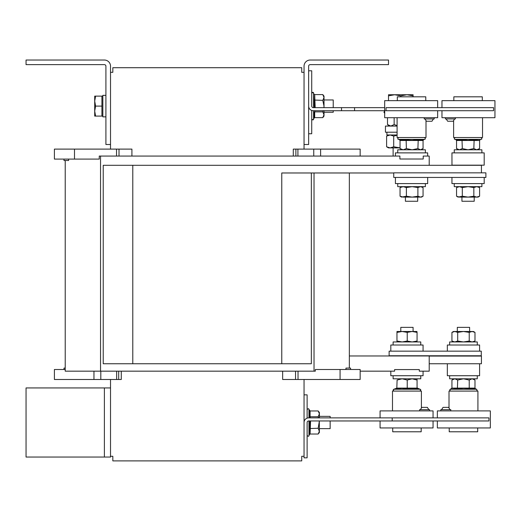 <?xml version="1.0" encoding="UTF-8"?>
<svg xmlns="http://www.w3.org/2000/svg" width="521" height="521" viewBox="0 0 521 521"><rect width="100%" height="100%" fill="white"/><g stroke="black" fill="none" stroke-linecap="round" stroke-linejoin="round"><path stroke-width="0.78" d="M466.516 388.438L469.16 388.816M477.698 431.785L477.698 427.949L477.698 431.785L449.226 431.785L449.226 427.949M429.597 410.9L429.597 409.669L419.613 409.669L419.613 410.9M428.829 409.669L427.363 407.37L421.847 407.37L420.382 409.669M450.795 410.9L450.795 409.669L440.812 409.669L440.812 410.9M450.027 409.669L448.561 407.37L443.045 407.37L441.58 409.669M477.288 375.726L477.288 378.8L449.643 378.8L449.643 375.726M479.594 363.749L479.594 375.726L447.337 375.726L447.337 363.749M457.399 388.881L457.698 380.03L454.82 378.8L451.935 380.03L451.935 388.112L451.336 388.881L451.935 388.112L474.989 388.112L475.588 388.881L463.462 388.282L450.346 389.246L476.585 389.246L477.164 390.431L476.259 391.089L477.158 390.457L476.585 389.246L477.158 390.457L476.259 391.089M474.989 388.112L475.588 388.881L474.989 388.112L474.989 380.03L472.111 378.8L469.226 380.03L469.226 388.112L469.525 388.881L470.997 388.445M472.527 388.282L474.058 388.438M469.61 331.493L469.61 327.351L457.321 327.351L457.321 331.493M420.766 375.726L420.766 378.8L393.121 378.8L393.121 375.726M423.072 371.167L423.072 375.726L390.815 375.726L390.815 371.167M417.295 388.881L407.246 388.881L401.938 388.282L396.292 388.881M413.088 331.493L413.088 327.351L400.799 327.351L400.799 331.493M417.067 332.385L416.924 331.493L417.067 332.385L416.924 331.493L412.15 331.493L407.233 332.385L407.233 341.047L412.15 341.939L417.067 341.047L417.067 332.385L412.15 331.493L402.173 331.493L407.233 332.385M449.643 345.013L449.643 341.939L477.288 341.939L477.288 345.013M447.337 351.154L447.337 345.013L479.594 345.013L479.594 351.154M420.766 345.013L420.766 341.939L393.121 341.939L393.121 345.013M423.072 351.154L423.072 345.013L390.815 345.013L390.815 351.154M449.011 408.073L449.011 391.089L477.92 391.089L477.92 410.9M392.71 427.949L392.71 431.785L421.183 431.785L421.183 427.949M421.404 408.073L421.404 391.089L392.489 391.089L392.489 410.9M309.761 425.546L309.383 428.19M310.575 420.961L310.086 434.026L309.318 434.625L309.878 420.961M309.331 428.588L309.754 430.027M309.923 431.564L309.761 433.088M330.151 420.961L330.151 428.64L319.399 428.64M330.151 417.888L330.151 416.351L319.399 416.351M65.216 368.093L63.992 368.093L63.992 369.506M350.568 369.506L350.568 368.093L345.964 368.093L345.964 369.506M63.992 159.094L63.992 160.507L68.603 160.507L68.603 159.094M102.845 96.124L101.921 96.124L101.921 116.092L95.597 116.092L94.705 111.097L95.597 106.108L94.705 101.113L95.597 96.124L94.705 96.124L94.705 116.092L95.597 116.092M102.845 116.092L101.921 116.092M105.913 116.86L102.845 116.86L102.845 95.356L105.913 95.356M314.879 110.713L314.697 111.872L313.929 112.171L313.929 118.234L314.697 117.635L322.779 117.635L324.01 114.75L322.779 111.872L314.697 111.872L314.697 117.635L313.929 118.234L314.697 117.635M324.01 112.249L333.225 112.249L333.225 110.713M333.225 107.645L333.225 99.96L324.01 99.96M314.489 107.645L313.564 92.985L313.564 107.645M313.935 112.197L314.365 113.643M314.528 115.174L314.371 116.697M465.019 140.162L462.01 139.719L468.073 140.325L481.196 139.361L454.95 139.361C453.967 139.1 454.078 138.488 455.276 137.518C454.078 138.488 453.967 139.1 454.95 139.361C453.967 139.1 454.078 138.488 455.276 137.518M453.615 120.533L453.615 137.518L482.531 137.518L482.531 117.7M482.309 100.657L482.309 96.815L453.837 96.815L453.837 100.657M426.009 120.533L426.009 137.518L397.093 137.518L397.093 117.7M397.315 100.657L397.315 96.815L425.787 96.815L425.787 100.657M451.948 177.446L451.948 183.594L484.198 183.594L484.198 177.446M454.247 183.594L454.247 186.661L481.892 186.661L481.892 183.594M395.426 177.446L395.426 183.594L427.676 183.594L427.676 177.446M397.731 183.594L397.731 186.661L425.377 186.661L425.377 183.594M405.41 197.107L405.41 201.256L417.699 201.256L417.699 197.107M399.483 139.732L412.17 140.325L418.226 139.719L423.299 139.862L424.674 139.361L398.435 139.361C397.451 139.1 397.556 138.488 398.754 137.518C397.556 138.488 397.451 139.1 398.435 139.361C397.451 139.1 397.556 138.488 398.754 137.518M395.426 156.059L395.426 152.874L427.676 152.874L427.676 156.059M74.496 159.094L74.496 149.11L54.405 149.11L54.405 159.094L99.257 159.094L99.257 156.059L399.887 156.059L399.887 159.016L423.215 159.016L423.215 156.059L429.213 156.059L429.213 165.3M397.731 152.874L397.731 149.801L425.377 149.801L425.377 152.874M461.932 197.107L461.932 201.256L474.214 201.256L474.214 197.107M468.073 140.325L474.136 139.719L473.836 148.576L476.715 149.801L479.6 148.576L479.6 140.488L480.199 139.719L479.6 140.488L456.546 140.488L455.947 139.719L462.01 139.719L460.538 140.156M459.008 140.325L457.484 140.162M451.974 165.164L484.198 165.164L484.198 152.874L451.948 152.874L451.974 165.164M454.247 152.874L454.247 149.801L481.892 149.801L481.892 152.874M424.993 118.931L426.458 121.237L431.974 121.237L433.439 118.931M424.224 117.7L424.224 118.931L434.208 118.931L434.208 117.7M446.184 118.931L447.656 121.237L453.166 121.237L454.631 118.931M445.416 117.7L445.416 118.931L455.4 118.931L455.4 117.7M397.093 126.075L385.442 126.075L385.442 132.217L397.093 132.217M386.901 132.217L386.901 134.978L397.093 134.978M393.121 156.059L393.121 147.886M304.043 379.49L304.043 422.498A4.611 4.611 0 0 1 308.647 417.888L488.958 417.888L488.958 420.961L392.202 420.961L392.202 417.888M304.043 422.498L304.043 457.822L307.116 457.822L307.116 422.498A1.537 1.537 0 0 1 308.647 420.961L392.202 420.961M308.647 70.784L311.721 70.784L311.721 106.108A1.537 1.537 0 0 0 313.258 107.645L384.674 107.645M493.569 107.645L386.054 107.645L386.054 110.713L493.569 110.713L493.569 107.645M384.674 110.713L354.573 110.713L354.573 107.645M308.647 106.108A4.611 4.611 0 0 0 313.258 110.713L354.573 110.713M110.524 144.506L105.913 144.506L105.913 66.174A1.537 1.537 0 0 0 104.382 64.637L26.05 64.637L26.05 60.032L104.382 60.032A6.141 6.141 0 0 1 110.524 66.174L110.524 149.11M320.61 156.059L320.61 149.11L293.29 149.11L293.29 156.059M119.016 156.059L119.016 149.11L131.917 149.11L131.917 156.059M116.535 156.059L116.535 149.11L119.016 149.11M313.759 156.059L313.746 149.11M295.876 149.11L295.876 156.059M304.043 144.506L308.647 144.506L308.647 66.174A1.537 1.537 0 0 1 310.184 64.637L388.516 64.637L388.516 60.032L310.184 60.032A6.141 6.141 0 0 0 304.043 66.174L304.043 149.11M349.35 355.973L429.213 355.973L429.213 371.167L419.301 371.167L419.301 369.584L394.592 369.584L394.592 371.167L360.161 371.167M65.216 160.507L65.216 371.167L100.54 371.167L100.54 156.059M132.79 165.3L103.23 165.3L103.23 363.749L132.79 363.749L132.79 165.3L481.437 165.3L481.437 172.842M132.79 363.749L311.337 363.749L311.337 172.979M314.026 172.979L314.026 371.167L100.54 371.167M349.35 172.979L349.35 368.093M110.524 379.49L110.524 457.054L26.05 457.054L26.05 387.937L110.524 387.937M93.956 371.167L93.956 379.49L121.276 379.49L121.276 371.167M295.55 371.167L295.55 379.49L282.649 379.49L282.649 371.167M298.032 371.167L298.032 379.49L295.55 379.49M118.69 379.49L118.69 371.167M307.116 418.155L307.116 394.853L304.043 394.853M388.516 134.978L386.615 136.079L390.157 134.978L386.615 136.079L386.615 146.785L388.516 147.886L390.157 147.886L386.615 146.785L390.157 147.886L393.707 146.785L400.043 147.866M400.043 147.886L390.157 147.886M390.157 134.978L393.707 136.079L393.707 146.785M397.093 135.297L393.707 136.079M387.5 117.7L387.5 124.539L390.828 126.075L389.122 125.652M397.093 125.574L394.15 124.539L390.828 126.075M394.15 117.7L394.15 124.539M388.516 100.657L388.516 95.838L394.657 94.744L400.799 95.838L406.947 94.744L413.088 95.838L413.088 94.744L388.516 94.744L388.516 95.838M413.088 96.815L413.088 95.838M400.799 96.815L400.799 95.838M473.836 148.576L468.073 149.801L462.309 148.576L462.01 139.719M456.546 140.488L455.947 139.719L456.546 140.488L456.546 148.576L459.424 149.801L462.309 148.576M423.658 139.719L423.059 140.488L400.043 140.488L400.043 148.576L403.215 149.801L406.387 148.576L412.137 149.801L417.894 148.576L420.48 149.801L423.059 148.576L421.535 149.801M399.444 139.719L400.043 140.488M406.387 148.576L406.12 139.719M417.894 148.576L418.226 139.719M401.567 149.801L400.043 148.576M423.059 140.488L423.059 148.576M400.043 196.215L401.567 197.107L406.387 196.215L412.137 197.107L403.215 197.107L406.387 196.215L406.387 187.553L403.215 186.661L400.043 187.553L400.043 196.215L403.215 197.107M417.894 196.215L412.137 197.107L421.535 197.107L423.059 196.215L420.48 197.107L417.894 196.215L417.894 187.553L420.48 186.661L423.059 187.553L423.059 196.215M421.535 186.661L423.059 187.553M417.894 187.553L412.137 186.661L406.387 187.553M401.567 186.661L400.043 187.553M456.546 196.215L458.089 197.107L462.309 196.215L468.073 197.107L459.424 197.107L456.546 196.215L456.546 187.553L459.424 186.661L462.309 187.553L462.309 196.215M473.836 196.215L468.073 197.107L478.057 197.107L479.6 196.215L476.715 197.107L473.836 196.215L473.836 187.553L476.715 186.661L479.6 187.553L479.6 196.215M473.836 187.553L468.073 186.661L462.309 187.553M485.891 177.446L393.739 177.446L393.739 172.842L485.891 172.842L485.891 177.446M437.66 110.713L437.66 117.7L384.674 117.7L384.674 100.657L437.66 100.657L437.66 107.645M441.964 110.713L441.964 117.7L494.95 117.7L494.95 100.657L441.964 100.657L441.964 107.645M474.136 139.719L471.16 140.156M479.6 140.488L480.199 139.719M313.935 100.091L314.365 103.021M313.929 100.045L322.779 100.345L324.01 97.46L322.779 94.581L314.697 94.581L313.929 93.982L314.697 94.581L315.179 107.645M322.779 100.345L324.01 106.108L323.912 107.645M323.202 110.713L322.779 111.872M322.779 117.635L324.01 116.092L323.99 115.076M322.779 94.581L324.01 96.124L324.01 107.645M324.01 110.713L324.01 114.75M314.697 94.581L313.929 93.982M101.921 96.124L95.597 96.124M101.921 106.108L95.597 106.108L94.705 101.113M110.524 456.285L112.829 456.285L112.829 460.89L301.737 460.89L301.737 456.285L304.043 456.285M110.524 72.315L112.829 72.315L112.829 67.71L301.737 67.71L301.737 72.315L304.043 72.315M360.161 156.059L360.161 149.11L320.61 149.11M74.496 149.11L116.535 149.11M340.07 379.49L340.07 369.506L360.161 369.506L360.161 379.49L298.032 379.49M314.026 371.167L315.309 371.167L315.309 369.506L340.07 369.506M65.216 369.506L54.405 369.506L54.405 379.49L93.956 379.49M311.721 110.452L311.721 133.754L308.647 133.754M341.515 110.713L341.515 107.645M319.308 420.961L319.386 431.46L318.175 428.262L319.399 420.961M319.399 417.888L319.399 413.85L318.175 410.965L310.086 410.965L308.96 409.376L308.96 417.888M310.269 417.888L310.086 416.735L309.318 416.435L309.318 410.366L310.086 410.965L310.086 416.735L318.175 416.735L319.399 413.85L319.399 412.515L318.175 410.965M310.086 434.026L309.318 434.625L310.086 434.026L318.175 434.026L319.399 432.476L319.386 431.46M318.175 416.735L318.598 417.888M318.175 434.026L319.399 431.141M309.318 428.562L318.175 428.262M309.565 417.888L309.318 416.435M310.086 410.965L309.318 410.366M416.93 341.939L417.067 341.047M457.451 388.874L460.375 388.445M433.055 417.888L433.055 410.9L380.07 410.9L380.07 417.888M437.353 417.888L437.353 410.9L490.339 410.9L490.339 427.949L437.353 427.949L437.353 420.961M380.07 420.961L380.07 427.949L433.055 427.949L433.055 420.961M481.28 355.765L481.28 351.154L389.128 351.154L389.128 355.765L481.28 355.765M397.106 332.385L402.173 331.493L396.956 331.499L396.963 341.939L396.956 331.499M397.106 341.047L402.173 341.939L407.233 341.047M474.989 341.047L474.989 332.385L472.111 331.493L469.226 332.385L469.226 341.047L472.111 341.939L474.989 341.047L473.446 341.939M469.226 341.047L463.462 341.939L457.698 341.047L457.698 332.385L463.462 331.493L469.226 332.385M457.698 332.385L454.82 331.493L451.935 332.385L451.935 341.047L454.82 341.939L457.698 341.047M474.989 332.385L473.446 331.493L453.478 331.493L451.935 332.385M417.074 388.223L417.067 380.03L412.15 378.8L407.233 380.03L407.233 388.112L417.067 388.112L417.595 388.881M416.93 378.8L417.067 380.03M396.82 388.112L397.106 380.03L402.173 378.8L407.233 380.03M396.598 388.881L397.106 388.112L407.233 388.112L407.246 388.881M396.82 388.002L397.106 380.03M457.698 380.03L463.462 378.8L469.226 380.03M429.213 356.071L481.437 356.071L481.437 363.749L429.213 363.749M451.935 388.112L449.799 389.754L449.773 390.457L450.672 391.089L449.773 390.457L450.346 389.246L449.786 389.78L449.766 390.431L450.672 391.089M239.536 460.89L175.03 460.89M281.77 363.749L281.77 172.979L393.739 172.979M393.42 389.526L396.474 388.282L393.824 389.246L420.063 389.246L420.623 389.78L420.545 390.639M308.96 420.961L308.96 435.615C308.699 436.598 308.087 436.487 307.116 435.289C308.087 436.487 308.699 436.598 308.96 435.615C308.699 436.598 308.087 436.487 307.116 435.289M313.564 110.713L313.564 119.231L313.075 119.765L312.222 119.739M297.914 149.11L297.914 156.059M116.652 379.49L116.652 371.167M104.382 457.054L104.382 387.937M475.588 388.881L476.585 389.246M417.015 387.904L420.063 389.246C421.04 389.441 420.929 390.053 419.744 391.089L419.939 391.069M309.318 434.625L308.96 435.615M311.799 119.276L311.721 118.905C312.665 120.11 313.284 120.221 313.564 119.231L312.834 119.837L312.059 119.628M313.929 118.234L313.564 119.231M399.555 139.771L398.435 139.361M455.947 139.719L454.95 139.361M384.843 113.018C383.612 112.647 383.743 111.878 385.247 110.713M100.807 379.49L100.807 371.167M389.285 126.075L387.5 124.539M458.089 149.801L456.546 148.576M478.057 149.801L479.6 148.576M481.196 139.361C482.172 139.1 482.068 138.488 480.87 137.518C482.068 138.488 482.172 139.1 481.196 139.361C482.172 139.1 482.068 138.488 480.87 137.518M424.674 139.361C425.657 139.1 425.546 138.488 424.348 137.518C425.546 138.488 425.657 139.1 424.674 139.361C425.657 139.1 425.546 138.488 424.348 137.518M478.057 186.661L479.6 187.553M458.089 186.661L456.546 187.553M311.799 92.94L311.721 93.311C312.665 92.1 313.284 91.996 313.564 92.985L312.834 92.373L312.059 92.588M313.564 92.985L312.222 92.471M308.96 409.376C308.699 408.392 308.087 408.503 307.116 409.701C308.087 408.503 308.699 408.392 308.96 409.376C308.699 408.392 308.087 408.503 307.116 409.701M393.218 389.949L393.251 390.45M393.348 390.646L393.765 391.004M453.478 341.939L451.935 341.047M393.231 389.903L393.824 389.246L393.44 389.5L393.511 390.841L394.15 391.089L393.557 390.88M396.474 388.282L396.813 388.223M453.478 378.8L451.935 380.03M473.446 378.8L474.989 380.03M393.199 390.183L393.335 390.626M451.336 388.881L450.346 389.246"/></g></svg>
